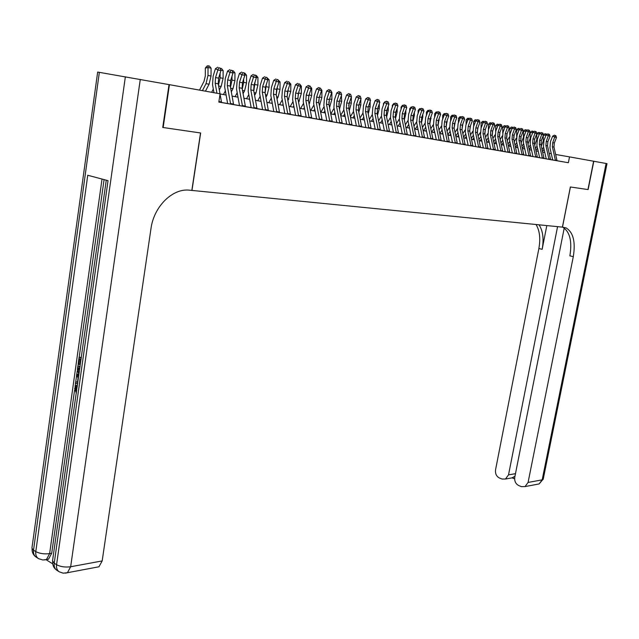 <?xml version="1.0" encoding="UTF-8"?>
<svg xmlns="http://www.w3.org/2000/svg" width="639" height="639" viewBox="0 0 639 639"><rect width="100%" height="100%" fill="white"/><g stroke="black" fill="none" stroke-linecap="round" stroke-linejoin="round"><path stroke-width="0.96" d="M552.104 159.862L568.367 162.729L569.517 156.882L555.642 154.462M545.61 158.736L552.687 159.942L549.955 147.745L550.475 141.618L552.615 136.211L556.473 137.569L555.89 135.724L554.348 135.18L555.89 135.724M539.02 157.593L545.442 158.72L544.045 158.472L540.969 144.606L541.321 140.46L543.485 134.973L539.564 133.599L537.407 139.086L536.88 145.301L539.643 157.697M532.335 156.435L538.821 157.569L537.407 157.314L534.324 143.352L534.675 139.174L536.84 133.647L532.894 132.257L530.729 137.792L530.202 144.055L532.966 156.539M525.546 155.253L532.103 156.403L530.666 156.148L527.574 142.082L527.926 137.872L530.106 132.305L526.121 130.899L523.948 136.474L523.421 142.785L526.201 155.365M518.66 154.055L525.282 155.221L523.828 154.957L520.729 140.788L521.081 136.554L523.261 130.939L519.251 129.525L517.071 135.148L516.544 141.507L519.323 154.175L516.887 153.727M511.663 152.841L518.357 154.015L516.887 153.759L513.772 139.478L514.131 135.212L516.32 129.557L512.27 128.127L510.09 133.791L509.555 140.197L512.35 152.961M504.562 151.611L511.336 152.801L509.842 152.529L506.719 138.152L507.07 133.847L509.267 128.143L505.185 126.714L502.997 132.417L502.462 138.871L505.265 151.731L502.677 151.259M497.358 150.365L504.195 151.563L502.685 151.291L499.554 136.802L499.914 132.465L502.11 126.714L497.997 125.268L495.8 131.027L495.265 137.529L498.077 150.484M490.033 149.087L496.95 150.301L495.417 150.029L492.278 135.428L492.637 131.059L494.842 125.268L490.696 123.806L488.492 129.605L487.956 136.163L490.768 149.214L488.036 148.719M482.597 147.801L489.594 149.023L488.036 148.751L484.889 134.038L485.249 129.637L487.461 123.79L483.276 122.321L481.063 128.167L480.528 134.781L483.356 147.928M475.049 146.491L482.118 147.729L480.544 147.449L477.381 132.624L477.74 128.183L479.961 122.297L475.743 120.811L473.523 126.706L472.988 133.367L475.823 146.627L472.924 146.099M467.373 145.157L474.521 146.411L472.924 146.123L469.761 131.187L470.12 126.714L472.349 120.779L468.083 119.277L465.863 125.22L465.328 131.938L468.163 145.293M459.577 143.807L466.805 145.069L465.192 144.781L462.013 129.733L462.372 125.22L464.609 119.229L460.312 117.72L458.083 123.718L457.54 130.484L460.392 143.943L457.324 143.392M451.653 142.425L458.97 143.711L457.324 143.416L454.145 128.247L454.505 123.702L456.741 117.664L452.412 116.138L450.175 122.185L449.632 129.006L452.492 142.577M443.602 141.027L452.484 142.545M435.423 139.614L442.907 140.923L441.214 140.62L438.019 125.212L438.378 120.587L440.63 114.445L436.221 112.895L433.977 119.046L433.426 125.979L436.301 139.765M427.108 138.168L434.672 139.494L432.962 139.19L429.751 123.654L430.119 118.99L432.379 112.799L427.922 111.234L425.67 117.44L425.127 124.429L428.002 138.32L424.568 137.704M418.649 136.698L426.309 138.04L424.576 137.728L421.357 122.073L421.716 117.368L423.984 111.122L419.488 109.549L417.235 115.803L416.684 122.856L419.567 136.858M410.046 135.204L417.802 136.562L416.037 136.251L412.81 120.459L413.177 115.723L415.446 109.413L410.917 107.823L408.648 114.141L408.105 121.25L410.997 135.372M401.3 133.687L409.152 135.061L407.362 134.741L404.128 118.83L404.495 114.046L406.771 107.687L402.195 106.082L399.926 112.448L399.375 119.621L402.274 133.855M392.41 132.145L400.349 133.535L398.536 133.216L395.293 117.161L395.661 112.344L397.945 105.922L393.32 104.301L391.052 110.731L390.501 117.959L393.408 132.321M383.36 130.572L393.4 132.289M374.158 128.974L382.298 130.404L380.429 130.068L377.17 113.75L377.537 108.846L379.83 102.304L375.125 100.658L372.841 107.2L372.281 114.565L375.205 129.158M364.789 127.353L375.197 129.134M355.252 125.699L365.859 127.512L362.936 112.815L363.495 105.387L365.78 98.789L370.532 100.451L369.717 98.19L367.816 97.527L369.717 98.19M345.555 124.014L356.354 125.859M335.675 122.297L344.245 123.798L342.256 123.439L338.966 106.553L339.341 101.465L341.649 94.684L336.753 92.975L334.453 99.764L333.893 107.392L336.841 122.496L332.272 121.682M325.618 120.547L334.301 122.073L332.272 121.714L328.989 104.668L329.357 99.54L331.673 92.695L326.729 90.962L324.42 97.823L323.861 105.515L326.809 120.755M315.37 118.774L326.809 120.731M304.939 116.961L316.593 118.958L313.645 103.614L314.204 95.842L316.513 88.917L321.513 90.666L320.626 88.294L318.629 87.599L320.626 88.294M294.315 115.116L303.349 116.697L301.225 116.322L297.926 98.821L298.301 93.542L300.618 86.497L295.522 84.715L293.205 91.768L292.646 99.692L295.601 115.34M283.484 113.239L292.646 114.844L290.489 114.453L287.183 96.793L287.558 91.473L289.882 84.348L284.722 82.551L282.406 89.684L281.847 97.671L284.81 113.47M272.446 111.322L279.547 112.56M261.199 109.373L270.624 111.018L268.388 110.619L265.073 92.631L265.449 87.2L267.781 79.939L262.517 78.102L260.193 85.378L259.634 93.526L262.605 109.612M249.737 107.376L257.022 108.646M238.043 105.347L247.74 107.048L245.424 106.633L242.109 88.302L242.485 82.766L244.817 75.354L241.877 74.763L239.433 73.477L237.109 80.905L236.55 89.212L239.521 105.611L233.602 104.548M226.118 103.278L235.959 105.004L233.602 104.58L230.28 86.073L230.655 80.482L232.995 72.99L230 72.399L227.556 71.097L225.232 78.605L224.664 86.992L227.644 103.542M564.221 228.059L514.762 477.285C514.331 481.199 515.689 483.971 518.836 485.608L521.456 486.638L525.034 486.591L528.078 482.445L542.176 479.849L606.091 163.48L593.615 161.236L587.944 189.559L570.363 186.987L562.408 227.133L191.964 190.43L200.654 132.984L163.153 127.512L169.431 84.675L220.088 93.821L218.826 102.072L568.367 162.729M550.586 159.614L547.519 145.836L547.871 141.722L550.027 136.283L546.137 134.909L543.989 140.356L543.462 146.531L546.217 158.839L544.037 158.44M539.635 157.681L537.399 157.29M532.966 156.523L530.666 156.124M526.193 155.341L523.828 154.934M512.342 152.937L509.834 152.505M498.069 150.461L495.417 149.997M483.348 147.905L480.536 147.417M468.163 145.269L465.184 144.749M444.456 141.155L441.214 140.588M436.293 139.741L432.962 139.158M419.567 136.834L416.037 136.219M410.989 135.348L407.362 134.717M402.266 133.831L398.536 133.184M384.374 130.723L380.421 130.036M346.681 124.182L342.248 123.415M306.193 117.153L301.225 116.29M295.601 115.316L290.481 114.421M284.802 113.438L279.539 112.528M279.547 112.568L276.232 94.732L276.607 89.356L278.931 82.167L273.724 80.346L271.407 87.551L270.848 95.618L273.812 111.561L268.388 110.587M262.597 109.581L257.014 108.614M251.167 107.6L245.424 106.601M227.636 103.51L221.541 102.456M218.834 102.032L221.549 102.488M163.153 127.512L200.526 132.968L191.836 190.422L189.679 190.206C172.794 187.954 153.847 206.357 150.972 228.658L102.176 560.93L98.933 566.785L96.769 567.192M169.431 84.675L169.023 84.612M593.615 161.228L569.517 156.882M551.281 153.687L549.197 153.304M544.803 152.513L542.647 152.13M538.222 151.331L536.001 150.932M531.544 150.125L529.26 149.71M524.771 148.903L522.422 148.48M517.894 147.665L515.473 147.226M510.912 146.403L508.42 145.956M503.828 145.125L501.264 144.662M496.631 143.831L493.995 143.352M489.322 142.513L486.606 142.018M481.902 141.171L479.106 140.668M474.362 139.813L471.486 139.294M466.71 138.431L463.746 137.896M458.93 137.026L455.879 136.474M451.022 135.604L447.891 135.037M442.987 134.15L439.76 133.567M434.824 132.68L431.509 132.081M426.525 131.187L423.114 130.564M418.09 129.661L414.575 129.03M409.511 128.112L405.893 127.465M400.781 126.538L397.067 125.867M391.915 124.94L388.081 124.254M382.889 123.311L378.951 122.6M373.703 121.658L369.654 120.923M364.358 119.972L360.188 119.221M354.853 118.255L350.563 117.48M345.18 116.514L340.763 115.715M335.323 114.732L330.778 113.918M325.299 112.927L320.618 112.081M315.083 111.082L310.266 110.212M304.683 109.205L299.723 108.31M294.084 107.296L288.988 106.378M283.285 105.347L278.037 104.405M272.286 103.366L266.886 102.392M261.071 101.345L255.512 100.339M249.649 99.285L243.914 98.246M237.996 97.176L232.093 96.114M226.11 95.035L220.072 93.949M216.956 93.254L215.167 83.23L215.543 77.567L217.883 69.978L215.431 68.677L213.107 76.257L212.547 84.731L213.969 92.719M220.016 93.805L218.218 83.805L218.602 78.158L220.934 70.586L217.883 69.978L218.682 67.75L219.904 67.99L218.682 67.75M221.549 102.504L220.056 94.053M217.707 67.223L215.431 68.677M220.934 70.586L219.904 67.99M199.504 90.107L204.009 81.393L205.311 75.929L205.335 68.053L207.068 65.985L208.138 65.777L209.36 66.025L211.07 68.149L211.038 76.033L209.081 84.22L205.462 91.185M211.07 68.149L208.018 67.542L207.987 75.442L206.03 83.645L202.411 90.634M208.138 65.777L208.018 67.542L205.335 68.053M77.263 386.731L76.44 388.576L76.688 390.82M77.774 383.065L75.41 383.512L75.618 382.074L77.543 381.787L78.118 377.681L76.496 375.788L76.696 374.342L77.814 374.294L78.829 375.54M77.75 383.224L75.41 383.512M81.097 359.422L79.587 358.767L78.789 364.47L78.126 364.174L79.116 357.113L81.353 357.568M80.634 359.222L79.907 364.422L78.789 364.47M104.077 179.599L79.196 357.113M78.206 364.206L77.95 366.027M77.263 370.924L76.784 374.342M76.568 375.868L75.706 382.058M75.498 383.504L75.035 386.803M74.587 390.038L51.711 553.254L48.508 559.197L46.447 559.548L49.634 553.614L51.711 553.254M46.128 559.708L52.741 563.878M78.932 374.805L77.383 369.486L77.862 366.027L80.107 366.482M99.349 72.319L33.532 550.179L32.94 549.756L31.95 547.99L97.663 72.055L169.023 84.604L162.753 127.449M140.276 79.42L70.657 566.745C65.226 567.456 60.529 566.785 56.567 564.708L54.219 563.231L108.031 180.645L87.743 175.262L35.792 551.609L33.532 550.179C33.172 553.43 34.091 555.77 36.279 557.208L38.292 558.486M79.116 357.113L81.289 358.056M77.862 366.027L80.035 366.986M79.843 368.344L78.341 367.681L78.15 372.13L79.124 373.44M79.38 368.144L79.308 372.178M78.062 369.669L79.172 369.63M78.15 372.13L79.268 372.082M76.696 374.342L78.661 376.746M77.295 386.499L76.464 386.587L75.322 388.632L76.44 388.576M75.322 388.632L76.52 391.987M76.345 393.241L74.643 388.456L76.329 385.285L77.487 385.141M593.799 161.26L588.12 189.583L570.427 186.995L562.472 227.141L566.122 227.923C573.295 232.38 575.691 241.957 573.295 256.654L528.078 482.445M557.567 226.653L508.524 474.873L505.465 479.018L502.07 479.042L499.506 478.044C496.439 476.438 495.121 473.707 495.544 469.841L538.869 248.539C540.65 238.555 539.707 230.551 536.033 224.521M539.052 224.816C542.958 230.831 543.989 238.994 542.152 249.314L546.808 225.583M606.091 163.48L607.01 163.656L543.19 479.378L542.176 479.849L539.148 483.931L537.127 484.314M515.05 475.847L514.922 476.518M562.624 227.149L562.663 227.172C569.852 231.622 572.256 241.183 569.884 255.848L573.295 256.654M512.103 477.852L514.635 476.406M230.615 104.077L227.292 85.514L227.668 79.907L230 72.399L230.783 70.186L231.981 70.426L230.783 70.186M229.808 69.667L227.556 71.097M232.995 72.99L231.981 70.426M242.493 106.138L239.17 87.751L239.545 82.199L242.652 72.574L243.826 72.814L242.652 72.574M241.67 72.063L239.433 73.477M244.817 75.354L243.826 72.814M254.146 108.159L250.823 89.947L251.199 84.452L253.531 77.095L251.087 75.817L248.763 83.158L248.204 91.385L251.175 107.632M257.022 108.662L253.699 90.49L254.074 85.003L256.407 77.67L253.531 77.095L254.282 74.923L255.432 75.154L254.282 74.923M253.308 74.412L251.087 75.817M256.407 77.67L255.432 75.154M265.568 110.14L262.254 92.096L262.629 86.656L265.696 77.223L266.822 77.447L265.696 77.223M264.714 76.712L262.517 78.102M267.781 79.939L266.822 77.447M220.016 68.261L221.437 68.461L223.131 70.562L223.099 78.365L221.142 86.465L219.321 89.947M223.131 70.562L220.735 70.082M220.128 73.205L220.112 77.782L218.482 85.251M211.629 92.296L213.314 89.061M220.207 68.756L220.239 68.213M232.061 70.617L233.283 70.841L234.96 72.926L234.928 80.658L232.971 88.677L231.318 91.8M234.96 72.926L232.796 72.495M232.005 76.153L231.997 80.083L230.487 87.208M223.45 94.556L225.367 90.922M243.89 72.982L244.897 73.181L246.558 75.25L246.526 82.902L244.577 90.842L243.076 93.637M246.558 75.25L244.625 74.859M243.659 79.02L243.651 82.343L242.253 89.133M235.112 96.657L237.189 92.759M255.496 75.322L256.295 75.482L257.94 77.527L257.908 85.107L255.951 92.967L254.61 95.443M257.94 77.527L256.223 77.183M255.097 81.808L253.803 91.026M246.55 98.725L248.787 94.572M276.775 112.089L273.46 94.213L273.835 88.821L276.887 79.476L277.989 79.699L276.887 79.476M275.904 78.972L273.724 80.346M278.931 82.167L277.989 79.699M266.886 77.615L269.099 79.755L269.067 87.263L267.118 95.051L265.928 97.232M269.099 79.755L267.597 79.46M266.311 84.524L265.121 92.879M260.968 100.738L260.672 101.274M257.773 100.746L260.153 96.369M287.774 113.998L284.459 96.281L284.834 90.946L287.869 81.688L288.956 81.912L287.869 81.688M286.887 81.193L284.722 82.551M289.882 84.348L288.956 81.912M278.053 79.867L280.058 81.952L280.026 89.388L278.077 97.096L277.03 98.997M280.058 81.952L278.756 81.688M277.31 87.176L276.224 94.708M272.118 102.472L271.687 103.254M268.787 102.735L271.311 98.134M298.565 115.867L295.258 98.318L295.633 93.03L298.645 83.861L299.707 84.076L298.645 83.861M297.67 83.366L295.522 84.715M300.618 86.497L299.707 84.076M289.012 82.072L290.809 84.1L290.777 91.465L287.925 100.738M290.809 84.1L289.699 83.877M288.117 89.756L287.127 96.481M283.069 104.173L282.494 105.203M279.602 104.684L282.262 99.876M309.148 117.704L305.849 100.315L306.225 95.075L308.541 88.078L306.113 86.832L303.805 93.821L303.245 101.665L306.201 117.177M311.768 118.159L308.469 100.802L308.845 95.578L311.161 88.597L308.541 88.078L309.22 85.993L310.266 86.209L308.246 85.506L309.22 85.993M308.246 85.506L306.113 86.832M311.161 88.597L310.266 86.209M299.771 84.236L301.36 86.209L301.336 93.51L298.613 102.456M301.36 86.209L300.442 86.025M298.717 92.272L297.83 98.214M293.812 105.858L293.109 107.12M290.21 106.601L293.005 101.601M319.548 119.509L316.249 102.272L316.624 97.08L319.604 88.086M322.12 119.956L318.821 102.759L319.196 97.575L321.513 90.666M318.629 87.599L316.513 88.917M310.442 86.68L311.728 88.286L311.696 95.515L309.108 104.149M311.728 88.286L310.985 88.134M309.124 94.732L308.341 99.884M304.356 107.52L303.525 108.997M300.634 108.478L303.557 103.302M329.756 121.282L326.465 104.197L326.833 99.053L329.796 90.147L330.802 90.347L328.821 89.66L329.796 90.147M328.821 89.66L326.729 90.962M331.673 92.695L330.802 90.347M320.93 89.101L321.904 90.315L321.872 97.487L319.412 105.818M321.904 90.315L321.337 90.203M319.348 97.128L318.669 101.489M314.715 109.165L313.757 110.843M310.866 110.323L313.909 104.98M339.772 123.023L336.489 106.082L336.865 100.986L339.804 92.16L340.795 92.359L338.838 91.681L339.804 92.16M338.838 91.681L336.753 92.975M341.649 94.684L340.795 92.359M331.218 91.465L331.897 92.32L331.865 99.42L329.532 107.472M329.373 99.5L328.813 103.015M324.884 110.779L323.805 112.656M320.922 112.137L324.077 106.633M349.621 124.733L346.338 107.943L346.713 102.887L349.014 96.154L346.602 94.947L344.309 101.673L343.75 109.229L346.689 124.206M352.049 125.156L348.774 108.398L349.15 103.358L351.45 96.641L349.014 96.154L349.637 94.141L350.611 94.34L348.67 93.661L349.637 94.141M348.67 93.661L346.602 94.947M351.45 96.641L350.611 94.34M341.322 93.789L341.689 101.321L339.469 109.101M339.205 101.905L338.806 104.421M334.868 112.376L333.67 114.437M330.794 113.918L334.061 108.263M359.286 126.41L356.011 109.764L356.386 104.756L358.687 98.086L356.274 96.88L353.982 103.55L353.431 111.042L356.362 125.891M361.682 126.826L358.407 110.212L358.783 105.219L361.075 98.566L358.687 98.086L359.294 96.09L360.252 96.281L358.327 95.61L359.294 96.09M358.327 95.61L356.274 96.88M361.075 98.566L360.252 96.281M351.362 96.912L351.33 103.191L349.229 110.707M348.806 104.628L348.678 105.419M344.677 113.95L343.375 116.186M340.691 115.34L343.878 109.876M368.791 128.056L365.524 111.553L365.891 106.593L368.783 98.007M371.139 128.463L367.872 111.993L368.24 107.048L370.532 100.451M367.816 97.527L365.78 98.789M360.835 99.269L360.811 105.028L358.814 112.288M354.31 115.507L352.904 117.903M350.42 116.737L353.511 111.466M378.12 129.677L374.861 113.311L375.229 108.398L378.104 99.884L379.031 100.067L377.146 99.412L378.104 99.884M377.146 99.412L375.125 100.658M379.83 102.304L379.031 100.067M365.204 100.459L365.54 99.492M366.474 98.358L366.978 98.047M370.149 101.569L370.125 106.825L368.24 113.854M363.775 117.041L362.265 119.597M359.973 118.119L362.984 113.031M387.29 131.267L384.039 115.044L384.406 110.172L386.699 103.678L384.303 102.496L382.026 108.981L381.467 116.274L384.382 130.755M389.558 131.666L386.307 115.467L386.683 110.603L388.967 104.133L386.699 103.678L387.266 101.729L388.177 101.913L386.307 101.258L387.266 101.729M386.307 101.258L384.303 102.496M388.967 104.133L388.177 101.913M374.398 102.719L374.997 101.002M375.46 100.451L376.411 99.86M379.302 103.822L379.278 108.598L377.497 115.387M373.08 118.55L371.475 121.25M369.366 119.485L372.289 114.573M396.308 132.832L393.065 116.745L393.432 111.913L396.276 103.542L397.162 103.726L395.317 103.079L396.276 103.542M395.317 103.079L393.32 104.301M397.945 105.922L397.162 103.726M383.44 104.94L383.448 103.526L384.918 101.753L385.684 101.641M388.296 106.018L388.28 110.339L386.603 116.897M382.226 120.044L380.524 122.888M378.592 120.835L381.435 116.098M383.967 103.454L383.448 103.526M405.174 134.374L401.931 118.415L402.298 113.622L405.126 105.331L406.005 105.507L404.167 104.868L405.126 105.331M404.167 104.868L402.195 106.082M406.771 107.687L406.005 105.507M392.33 107.104L392.338 105.291L393.792 103.542L394.798 103.398M397.146 108.175L397.131 112.057L395.541 118.383M391.22 121.522L389.423 124.493M387.665 122.177L390.429 117.6M393.009 105.203L392.338 105.291M413.888 135.883L410.653 120.052L411.021 115.308L413.832 107.088L414.695 107.256L412.874 106.625L413.832 107.088M412.874 106.625L410.917 107.823M415.446 109.413L414.695 107.256M401.076 109.221L401.084 107.032L402.522 105.291L403.672 105.171M405.845 110.275L405.829 113.742L404.335 119.852M400.054 122.976L398.169 126.067M400.661 125.931L400.333 126.458M396.579 123.503L399.279 119.078M401.891 106.929L401.084 107.032M422.451 137.369L419.232 121.674L419.599 116.961L422.387 108.814L423.234 108.981L421.436 108.35L422.387 108.814M421.436 108.35L419.488 109.549M423.984 111.122L423.234 108.981M409.671 111.29L409.687 108.75L411.109 107.025L412.387 106.929M414.399 112.336L414.384 115.395L412.986 121.29M408.744 124.405L406.771 127.624M409.343 127.297L408.904 128.008M405.35 124.813L407.978 120.523M410.629 108.622L409.687 108.75M430.878 138.831L427.667 123.263L428.034 118.59L430.806 110.507L431.644 110.675L429.863 110.052L430.806 110.507M429.863 110.052L427.922 111.234M432.379 112.799L431.644 110.675M418.13 113.319L418.138 110.435L419.559 108.718L420.949 108.654M422.81 114.349L422.802 117.025L421.484 122.704M417.299 125.819L415.238 129.15M417.874 128.647L417.331 129.525M413.976 126.107L416.532 121.953M419.224 110.291L418.138 110.435M439.169 140.276L435.966 124.821L436.325 120.188L439.089 112.176L439.904 112.344L438.138 111.721L439.089 112.176M438.138 111.721L436.221 112.895M440.63 114.445L439.904 112.344M426.445 115.3L426.461 112.089L427.866 110.387L429.368 110.347M431.093 116.314L429.847 124.102M425.702 127.217L423.569 130.652M426.277 129.981L425.63 131.019M422.451 127.393L424.951 123.367M427.667 111.929L426.461 112.089M447.324 141.69L444.121 126.362L444.488 121.769L446.733 115.659L444.377 114.533L442.14 120.627L441.597 127.504L444.464 141.179M449.337 142.042L446.142 126.738L446.509 122.161L448.754 116.066L446.733 115.659L447.236 113.822L448.043 113.982L446.294 113.367L447.236 113.822M446.294 113.367L444.377 114.533M448.754 116.066L448.043 113.982M434.632 117.241L434.648 113.718L436.038 112.033L437.659 112.017M439.241 118.247L438.066 125.468M433.969 128.591L431.756 132.129M434.536 131.299L433.785 132.497M430.798 128.663L433.242 124.749M435.982 113.55L434.648 113.718M437.124 112.344L437.076 111.897M455.343 143.08L452.156 127.872L452.516 123.319L455.248 115.435L456.038 115.595L454.305 114.988L455.248 115.435M454.305 114.988L452.412 116.138M456.741 117.664L456.038 115.595M442.683 119.142L442.699 115.324L444.081 113.654L445.806 113.662M447.252 120.132L446.158 126.818M442.108 129.949L439.824 133.583M442.659 132.6L441.821 133.942M439.001 129.925L441.389 126.115M444.153 115.14L442.699 115.324M445.175 114.046L445.111 113.518M463.235 144.446L460.056 129.366L460.415 124.845L463.131 117.025L463.914 117.185L462.197 116.578L463.131 117.025M462.197 116.578L460.312 117.72M464.609 119.229L463.914 117.185M447.076 131.163L449.417 127.457M450.615 121.003L450.631 116.905L451.997 115.244L453.818 115.284M455.144 121.985L454.121 128.151M450.112 131.291L447.851 134.861M450.663 133.886L449.72 135.364M452.196 116.705L450.631 116.905M453.099 115.723L453.027 115.116M471.007 145.796L467.836 130.827L468.195 126.346L470.895 118.59L471.662 118.742L469.961 118.143L470.895 118.59M469.961 118.143L468.083 119.277M472.349 120.779L471.662 118.742M455.016 132.393L457.316 128.766M458.411 122.832L458.435 118.455L459.792 116.809L461.646 116.913M462.9 123.798L461.957 129.453M457.995 132.616L455.791 136.067M458.53 135.156L457.5 136.77M460.112 118.247L458.435 118.455M460.903 117.36L460.815 116.681M478.651 147.122L475.488 132.265L475.847 127.824L478.531 120.132L479.29 120.284L477.597 119.685L478.531 120.132M477.597 119.685L475.743 120.811M479.961 122.297L479.29 120.284M462.836 133.607L465.088 130.052M466.095 124.621L466.111 119.988L467.46 118.351L469.346 118.511M470.544 125.579L469.673 130.723M465.743 133.918L463.61 137.257M466.278 136.411L465.16 138.152M467.908 119.765L466.111 119.988M468.579 118.982L468.483 118.231M486.175 148.432L483.02 133.687L483.38 129.278L486.047 121.642L486.798 121.793L485.121 121.202L486.047 121.642M485.121 121.202L483.276 122.321M487.461 123.79L486.798 121.793M470.528 134.813L472.748 131.315M473.651 126.37L473.675 121.49L475.009 119.868L476.934 120.092M478.068 127.321L477.269 131.961M473.379 135.204L471.302 138.431M473.898 137.649L472.7 139.51M475.568 121.266L473.675 121.49M476.143 120.571L476.031 119.749M493.588 149.718L490.44 135.085L490.8 130.707L493.452 123.135L494.187 123.287L492.525 122.696L493.452 123.135M492.525 122.696L490.696 123.806M494.842 125.268L494.187 123.287M478.108 136.003L480.28 132.537M481.095 128.096L481.119 122.976L482.445 121.37L484.394 121.642M485.472 129.03L484.753 133.168M480.895 136.474L478.875 139.59M481.407 138.871L480.121 140.852M483.116 122.736L481.119 122.976M483.587 122.129L483.459 121.242M500.88 150.98L497.741 136.458L498.101 132.121L500.744 124.605L501.463 124.749L499.818 124.174L500.744 124.605M499.818 124.174L497.997 125.268M502.11 126.714L501.463 124.749M485.56 137.177L487.709 133.727M488.428 129.781L488.452 124.437L489.762 122.84L491.742 123.167M492.773 130.707L492.126 134.342M488.292 137.728L486.335 140.74M488.795 140.077L487.429 142.17M490.544 124.19L488.452 124.437M490.92 123.67L490.776 122.72M508.061 152.234L504.938 137.816L505.297 133.503L507.917 126.051L508.628 126.195L506.999 125.619L507.917 126.051M506.999 125.619L505.185 126.714M509.267 128.143L508.628 126.195M492.909 138.343L495.025 134.885M495.64 131.458L495.672 125.875L496.974 124.293L498.987 124.677M499.946 132.369L499.394 135.468M495.576 138.967L493.675 141.882M496.08 141.267L494.634 143.463M497.861 125.619L495.672 125.875M498.14 125.18L497.981 124.174M515.138 153.456L512.023 139.15L512.374 134.877L514.986 127.48L515.689 127.616L514.068 127.049L514.986 127.48M514.068 127.049L512.27 128.127M516.32 129.557L515.689 127.616M500.137 139.494L502.238 135.987M502.749 133.128L502.781 127.289L504.075 125.715L506.112 126.155M507.007 134.022L506.559 136.538M502.749 140.189L500.904 143M503.244 142.441L501.727 144.749M505.066 127.025L502.781 127.289M505.249 126.674L505.082 125.603M522.103 154.67L518.996 140.468L519.355 136.219L521.951 128.878L522.638 129.022L521.033 128.455L521.951 128.878M521.033 128.455L519.251 129.525M523.261 130.939L522.638 129.022M507.262 140.628L509.355 137.026M509.754 134.789L509.786 128.687L511.072 127.121L513.133 127.608M513.948 135.732L513.628 137.521M509.818 141.395L508.021 144.11M510.305 143.607L508.716 146.004M512.159 128.415L509.786 128.687M512.262 128.151L512.079 127.009M528.972 155.86L525.873 141.762L526.224 137.545L528.804 130.26L529.491 130.404L527.894 129.837L528.804 130.26M527.894 129.837L526.121 130.899M530.106 132.305L529.491 130.404M514.275 141.754L516.376 137.944M516.631 136.53L516.687 130.06L517.957 128.511L520.05 129.046M520.737 137.712L520.649 138.184M516.783 142.585L515.034 145.213M517.255 144.757L515.593 147.25M519.148 129.781L516.687 130.06M519.18 129.701L518.964 128.399M535.73 157.034L532.646 143.04L532.998 138.855L535.562 131.626L536.233 131.762L534.651 131.203L535.562 131.626M534.651 131.203L532.894 132.257M536.84 133.647L536.233 131.762M521.184 142.864L523.461 137.265L523.485 131.41L524.747 129.877L526.424 129.901L526.863 130.46M523.637 143.759L521.943 146.299M524.108 145.892L522.406 148.424M525.753 129.765L525.985 131.139L523.485 131.41M542.391 158.192L539.316 144.294L539.667 140.141L542.223 132.968L542.886 133.104L541.313 132.545L542.223 132.968M541.313 132.545L539.564 133.599M543.485 134.973L542.886 133.104M527.99 143.967L530.162 138.559L530.186 132.752L531.44 131.219L533.102 131.243L533.581 131.85M530.394 144.925L528.749 147.377M530.857 147.01L529.212 149.462M532.439 131.115L532.678 132.473L530.186 132.752M548.957 159.327L545.89 145.532L546.241 141.411L548.781 134.294L549.436 134.422L547.879 133.87L548.781 134.294M547.879 133.87L546.137 134.909M550.027 136.283L549.436 134.422M534.699 145.053L536.76 139.829L536.792 134.062L538.038 132.545L539.683 132.569L540.195 133.216M539.468 133.831L539.276 134.334M537.056 146.067L535.45 148.44M537.511 148.12L535.905 150.484M539.028 132.441L539.276 133.799L536.792 134.062M555.427 160.453L552.376 146.754L552.719 142.665L555.251 135.596M557.032 160.732L553.981 147.058L554.325 142.968L556.473 137.569M554.348 135.18L552.615 136.211M541.313 146.123L543.27 141.083L543.302 135.436M543.358 135.284L544.532 133.855L546.169 133.878L546.712 134.565M546.041 135.148L545.77 135.835M543.613 147.202L542.056 149.494M544.061 149.214L542.511 151.499M537.838 151.259L538.118 150.844M545.522 133.751L545.778 135.093L543.334 135.356M215.167 83.23L218.218 83.805M215.543 77.567L218.602 78.158M218.913 101.505L221.469 101.944M211.038 76.033L207.987 75.442M209.081 84.22L206.03 83.645M65.521 573.143L67.438 572.712L63.205 573.167L59.291 571.833C57.103 570.395 56.192 568.023 56.567 564.708L125.364 76.784M98.933 566.785L67.438 572.712L70.657 566.745L102.176 560.93M102.024 179.056L49.634 553.614C44.227 554.269 39.618 553.606 35.792 551.609C35.433 554.86 36.351 557.208 38.54 558.646L42.909 559.996L48.508 559.197M59.052 571.681L56.943 570.339C54.754 568.902 53.852 566.537 54.219 563.231L52.534 560.89L106.266 180.182M44.61 559.948L46.431 559.564M542.152 249.314L538.869 248.539M508.524 474.873L515.481 473.675M543.254 479.042L539.148 483.931L525.034 486.591M227.292 85.514L230.28 86.073M227.668 79.907L230.655 80.482M230.535 103.526L233.531 104.045M239.17 87.751L242.109 88.302M239.545 82.199L242.485 82.766M242.413 105.587L245.352 106.098M250.823 89.947L253.699 90.49M251.199 84.452L254.074 85.003M254.066 107.616L256.942 108.119M262.254 92.096L265.073 92.631M262.629 86.656L265.449 87.2M265.489 109.604L268.316 110.1M223.099 78.365L220.112 77.782M221.142 86.465L218.61 85.993M234.928 80.658L231.997 80.083M232.971 88.677L230.671 88.246M246.526 82.902L243.651 82.343M244.577 90.842L242.501 90.45M257.908 85.107L255.081 84.556M255.951 92.967L254.09 92.615M273.46 94.213L276.232 94.732M273.835 88.821L276.607 89.356M276.695 111.553L279.467 112.041M269.067 87.263L266.303 86.728M267.118 95.051L265.465 94.74M284.459 96.281L287.183 96.793M284.834 90.946L287.558 91.473M287.694 113.47L290.41 113.942M280.026 89.388L277.31 88.861M278.077 97.096L276.623 96.824M295.258 98.318L297.926 98.821M295.633 93.03L298.301 93.542M298.485 115.347L301.153 115.811M290.777 91.465L288.109 90.954M288.828 99.101L287.566 98.869M305.849 100.315L308.469 100.802M306.225 95.075L308.845 95.578M309.076 117.193L311.688 117.648M301.336 93.51L298.717 93.006M299.387 101.074L298.309 100.874M316.249 102.272L318.821 102.759M316.624 97.08L319.196 97.575M319.468 118.998L322.04 119.445M311.696 95.515L309.124 95.019M309.755 103.007L308.861 102.839M326.465 104.197L328.989 104.668M326.833 99.053L329.357 99.54M329.676 120.771L332.2 121.21M321.872 97.487L319.388 97.008M319.931 104.908L319.212 104.772M336.489 106.082L338.966 106.553M336.865 100.986L339.341 101.465M339.7 122.52L342.177 122.952M331.865 99.42L329.548 98.973M329.932 106.777L329.373 106.673M346.338 107.943L348.774 108.398M346.713 102.887L349.15 103.358M349.541 124.23L351.977 124.653M341.689 101.321L339.533 100.906M339.756 108.606L339.357 108.534M356.011 109.764L358.407 110.212M356.386 104.756L358.783 105.219M359.214 125.915L361.602 126.33M351.33 103.191L349.341 102.807M365.524 111.553L367.872 111.993M365.891 106.593L368.24 107.048M368.711 127.568L371.059 127.976M360.811 105.028L358.966 104.668M374.861 113.311L377.17 113.75M375.229 108.398L377.537 108.846M378.04 129.19L380.349 129.589M370.125 106.825L368.431 106.497M384.039 115.044L386.307 115.467M384.406 110.172L386.683 110.603M387.218 130.787L389.486 131.179M379.278 108.598L377.729 108.303M393.065 116.745L395.293 117.161M393.432 111.913L395.661 112.344M396.236 132.353L398.464 132.744M388.28 110.339L386.867 110.068M401.931 118.415L404.128 118.83M402.298 113.622L404.495 114.046M405.094 133.894L407.291 134.278M397.131 112.057L395.853 111.809M410.653 120.052L412.81 120.459M411.021 115.308L413.177 115.723M413.808 135.412L415.965 135.787M405.829 113.742L404.687 113.518M419.232 121.674L421.357 122.073M419.599 116.961L421.716 117.368M422.379 136.906L424.496 137.273M414.384 115.395L413.369 115.204M427.667 123.263L429.751 123.654M428.034 118.59L430.119 118.99M430.806 138.375L432.891 138.735M422.802 117.025L421.908 116.857M435.966 124.821L438.019 125.212M436.325 120.188L438.378 120.587M439.089 139.813L441.142 140.173M431.085 118.63L430.303 118.479M444.121 126.362L446.142 126.738M444.488 121.769L446.509 122.161M447.244 141.235L449.265 141.586M439.233 120.204L438.57 120.076M452.156 127.872L454.145 128.247M452.516 123.319L454.505 123.702M455.272 142.625L457.252 142.976M447.244 121.761L446.693 121.65M460.056 129.366L462.013 129.733M460.415 124.845L462.372 125.22M463.163 143.999L465.112 144.342M455.136 123.287L454.688 123.199M467.836 130.827L469.761 131.187M468.195 126.346L470.12 126.714M470.927 145.357L472.852 145.692M475.488 132.265L477.381 132.624M475.847 127.824L477.74 128.183M478.571 146.682L480.464 147.01M483.02 133.687L484.889 134.038M483.38 129.278L485.249 129.637M486.103 147.992L487.964 148.32M490.44 135.085L492.278 135.428M490.8 130.707L492.637 131.059M493.508 149.286L495.345 149.606M497.741 136.458L499.554 136.802M498.101 132.121L499.914 132.465M500.808 150.556L502.613 150.868M504.938 137.816L506.719 138.152M505.297 133.503L507.07 133.847M507.989 151.802L509.77 152.114M512.023 139.15L513.772 139.478M512.374 134.877L514.131 135.212M515.066 153.033L516.815 153.336M518.996 140.468L520.729 140.788M519.355 136.219L521.081 136.554M522.031 154.247L523.756 154.55M525.873 141.762L527.574 142.082M526.224 137.545L527.926 137.872M528.892 155.437L530.594 155.74M532.646 143.04L534.324 143.352M532.998 138.855L534.675 139.174M535.658 156.619L537.335 156.906M539.316 144.294L540.969 144.606M539.667 140.141L541.321 140.46M542.319 157.777L543.973 158.065M545.89 145.532L547.519 145.836M546.241 141.411L547.871 141.722M548.885 158.919L550.514 159.199M552.376 146.754L553.981 147.058M552.719 142.665L554.325 142.968M555.355 160.046L556.96 160.325M52.662 561.649C52.486 565.251 53.812 568.079 56.623 570.132M32.086 548.725C31.918 552.392 33.324 555.219 36.279 557.208M77.287 386.547L76.464 386.587M562.663 227.172L566.122 227.923M505.465 479.018L513.261 477.645M512.095 477.852L514.627 478.835"/></g></svg>
